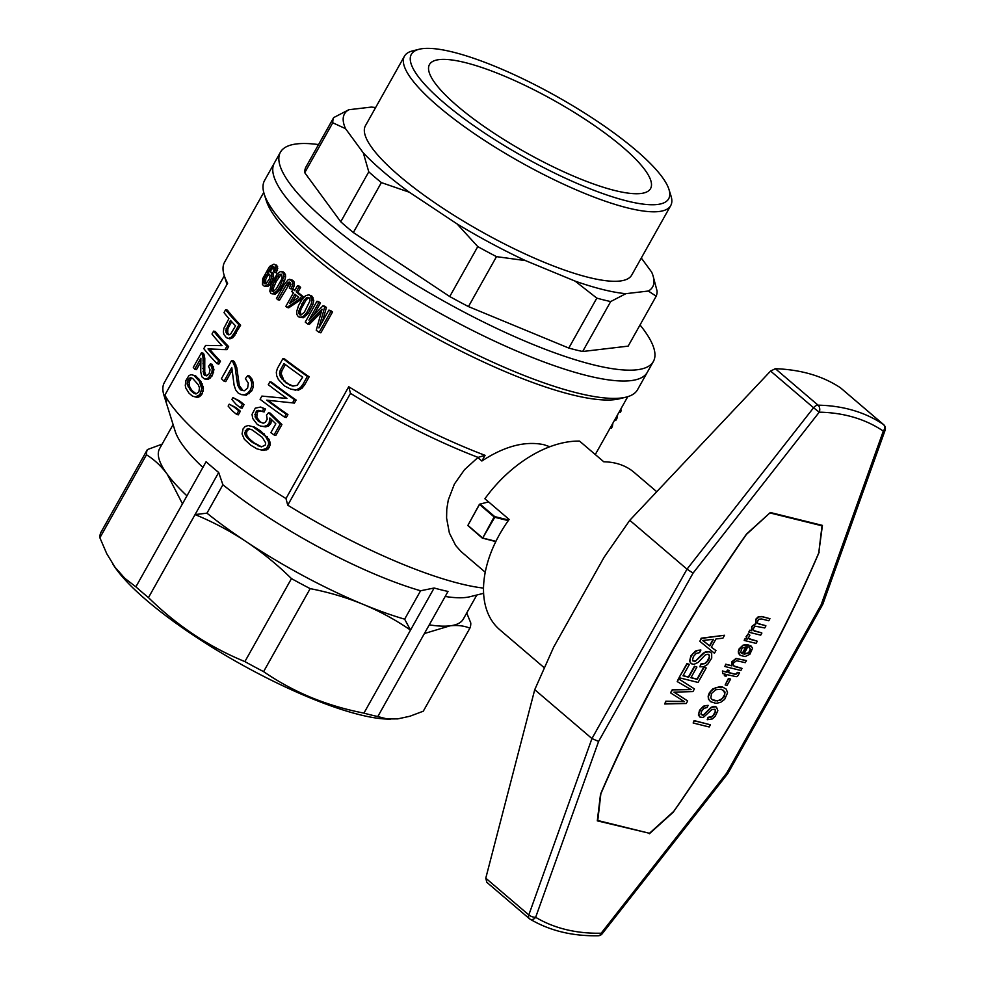 <?xml version="1.0" encoding="UTF-8"?>
<svg xmlns="http://www.w3.org/2000/svg" width="985" height="985" viewBox="0 0 985 985"><rect width="100%" height="100%" fill="white"/><g stroke="black" fill="none" stroke-linecap="round" stroke-linejoin="round"><path stroke-width="1.48" d="M821.17 525.091L822.019 525.818L818.744 552.967A1012.949 637.061 -49.5 0 1 673.752 811.357L649.472 833.298L597.772 820.493L600.924 793.245M745.941 534.867L770.048 512.779M770.319 513.013L822.019 525.818M746.051 534.953A1012.949 637.061 130.5 0 0 601.047 793.344M730.611 679.096L728.444 678.394L725.145 684.981L728.715 678.628L730.611 679.096L727.041 685.449L725.145 684.981M689.426 664.358L686.951 663.582L679.096 677.569L687.222 663.816L689.426 664.358L683.011 675.796L688.7 677.2L694.708 666.5L696.912 667.042L690.916 677.742L697.306 679.33L703.992 667.411L706.196 667.953L698.07 682.433L679.379 677.803M696.912 667.042L694.437 666.266L688.429 676.966L683.097 675.648M706.196 667.953L703.721 667.177L697.023 679.096L690.99 677.606M758.979 623.985L765.64 625.635L757.724 623.456M754.239 631.003L761.614 632.826L753.611 630.572M769.95 618.678L761.811 616.499L758.302 616.696L755.729 619.269L755.717 623.53L751.69 626.46L751.543 630.572L749.844 630.154L748.797 632.025L750.114 630.388L751.814 630.806L751.961 626.694L755.987 623.764L756 619.503L758.573 616.93L762.095 616.733L769.95 618.678L768.78 620.759L761.516 618.962L758.499 619.282L757.133 622.742L759.25 624.219M690.731 689.377L672.324 689.635L670.551 692.8L672.595 689.869L691.125 689.611L677.237 681.608L678.739 678.924L694.437 688.909L692.935 691.581L673.962 692.147L687.678 700.951L686.25 703.499L664.678 703.979L666.119 701.431L684.378 701.652L670.822 693.034M694.437 688.909L678.468 678.702L677.237 681.608M687.678 700.951L674.072 692.159M683.984 701.418L665.848 701.197L664.678 703.979M724.541 635.263L701.209 638.182L699.842 641.333L701.48 638.415L724.541 635.263L722.904 638.182L715.984 638.957L711.342 647.219L715.947 650.58L714.445 653.252L699.842 641.333M715.947 650.58L711.355 647.207M746.445 660.578L736.017 658.423L731.929 661.686L731.621 665.651L725.748 664.198L724.861 666.513L726.031 664.432L731.904 665.885L732.2 661.92L736.288 658.657L746.445 660.578L745.276 662.659L736.595 660.75L733.653 662.757L733.16 664.653L734.588 666.549L742.05 668.396L740.88 670.477L724.861 666.513M742.05 668.396L733.813 665.946M726.302 689.192L722.239 686.828L719.875 686.594L712.808 688.884L709.372 692.787L708.153 696.161L708.437 699.079L710.567 701.677L708.72 699.313L708.424 696.395L711.17 690.904L715.245 687.875L722.51 687.062L726.302 689.192L727.558 692.824L724.677 699.35L720.601 702.379L715.96 703.364L710.567 701.677M715.196 706.454L716.538 707.193L713.879 706.368L711.071 707.328L703.622 714.753L701.308 714.716M714.888 709.225L715.393 711.133L713.546 714.839L711.589 716.723L708.092 717.277L707.242 719.727L708.363 717.511L711.859 716.957L713.817 715.061L715.676 711.367L715.011 709.311L711.958 709.495L703.302 717.449L699.978 717.105L698.661 713.805L700.951 708.904L705.149 705.679L708.166 705.358L707.033 707.562L704.14 708.277L701.763 710.887L700.926 714.014L703.007 715.356L711.342 707.562L715.467 706.688M708.166 705.358L703.45 706.159L699.547 710.296L698.377 714.999L699.978 717.105M710.407 724.788L694.105 720.589L693.157 723.002L694.376 720.823L710.407 724.788L709.175 726.979L693.157 723.002M749.819 639.29L756.985 641.063L748.575 638.514M749.905 635.202L748.255 633.798L746.113 636.593L746.962 638.933L745.165 638.489L744.167 640.262L745.436 638.723L747.233 639.166L746.396 636.827L748.526 634.032L749.905 635.202L748.391 637.911L750.09 639.524M749.056 645.2L745.62 644.547L742.986 645.2L739.119 648.869L738.331 651.282L738.528 653.351L740.092 655.333L738.602 651.516L741.015 647.01L743.269 645.434L748.625 644.978L743.971 654.274L748.945 652.895L750.57 649.374L749.289 647.637L750.755 645.618L752.589 648.216L749.856 654.299L745.066 656.564L740.092 655.333M750.755 645.618L749.006 647.404L750.299 649.14L748.674 652.661L744.094 654.065M708.769 654.569L709.397 656.823L707.242 661.132L704.94 663.336L700.877 663.988L699.83 666.808L701.148 664.222L705.223 663.57L707.513 661.366L709.335 658.349L709.397 655.185L708.104 654.175L705.334 654.877L698.205 662.388L693.92 664.37L691.359 663.742L689.808 661.551L690.313 658.078L692.492 654.188L697.392 650.408L700.901 650.038L699.584 652.624L696.21 653.449L693.44 656.503L692.467 660.135L694.893 661.698L704.62 652.612L709.422 651.59L711.663 653.252L711.724 658.115L707.636 664.444L703.856 666.697L699.83 666.808M700.901 650.038L695.459 651.011L690.891 655.838L689.537 661.317L691.359 663.742M710.678 652.181L705.999 651.553L702.601 653.609L695.656 661.034L692.923 660.972M725.132 674.183L724.344 675.599L725.489 674.269L722.707 673.58L722.682 671.191L726.659 672.189L727.78 670.206L729.269 670.576L728.161 672.558L735.82 674.454L737.728 672.669L739.6 672.78L737.63 676.092L736.263 676.695L726.992 674.639L726.105 676.202L724.615 675.833M729.269 670.576L727.496 669.972L726.388 671.955L722.411 670.97L722.707 673.58M739.6 672.78L737.457 672.435L735.549 674.22L728.235 672.41M713.103 639.363L709.508 645.778L702.674 640.472M745.953 646.788L742.161 653.535L741.225 653.006M723.581 690.263L724.886 694.019L722.313 698.599L717.474 700.963L712.093 699.535M761.885 633.059L760.716 635.153L749.068 632.259M765.924 625.869L764.754 627.95L755.003 626.14L753.045 629.218L754.51 631.237M704.152 641.432L709.779 646.012L713.534 639.314L702.564 640.484L703.881 641.198M710.85 697.946L712.229 699.719L714.987 700.864L720.343 700.421L724.27 696.641L725.022 692.073L721.279 689.254L715.664 689.759L711.527 693.489L710.85 697.946M716.538 707.193L717.843 710.727L715.27 716.132L712.475 718.89L707.242 719.727M757.256 641.297L756.086 643.377L744.438 640.496M740.634 652.132L742.431 653.769L746.359 646.788L742.099 648.105L740.634 652.132M598.597 741.434L535.655 917.294A5.122 2.056 -160.3 0 1 528.81 914.93L591.948 738.553L687.001 569.17L693.071 573.11L598.597 741.434L591.948 738.553L534.732 689.685L553.656 647.145L604.162 557.141L629.772 520.302L770.59 371.05L813.561 407.753L687.001 569.17L629.772 520.302M486.812 882.289L485.777 878.189L534.732 689.685M840.833 388.102L840.5 387.819C822.734 376.011 801.027 369.634 775.355 368.698L770.59 371.05M544.422 667.892L499.764 629.747A103.462 65.059 130.5 0 1 509.134 519.44L484.903 498.755A103.462 65.059 130.5 0 1 579.537 441.095L603.768 461.78A103.462 65.059 130.5 0 1 634.131 472.406L656.749 491.712M818.892 551.772L822.426 525.399L770.344 512.508L746.519 534.042A983.707 618.678 130.5 0 0 600.518 794.218L597.304 820.85L648.61 833.088M819.225 552.043A983.707 618.678 -49.5 0 1 673.223 812.219L673.001 812.034M649.386 833.753L673.223 812.219M822.758 604.408L821.133 604.815L883.311 431.11A5.122 2.056 19.7 0 0 885.109 430.248L822.758 604.408L727.915 773.41L726.671 773.151L601.17 933.214L602.167 933.792A5.122 5.122 0 0 1 598.252 935.75A5.122 3.472 -91.2 0 0 601.17 933.214A249.427 156.861 130.5 0 1 535.655 917.294A5.122 3.965 -59.1 0 1 529.992 919.103A5.122 3.965 -59.1 0 1 529.573 918.796A5.122 3.226 -49.5 0 1 529.302 918.599A5.122 3.226 -49.5 0 1 528.81 914.93L485.777 878.189M640.028 324.976A213.831 49.915 -150.7 0 1 643.919 330.012A213.831 49.915 -150.7 0 1 653.375 361.483A213.831 49.915 -150.7 0 1 530.41 343.383A213.831 49.915 -150.7 0 1 280.429 152.195A213.831 49.915 -150.7 0 1 318.549 144.573M626.214 397.103A213.831 49.915 -150.7 0 1 577.481 393.027A213.831 49.915 -150.7 0 1 384.679 303.552A213.831 49.915 -150.7 0 1 264.177 193.934L266.221 200.46A208.709 48.721 29.3 0 0 424.781 331.896A208.709 48.721 29.3 0 0 619.577 398.765L626.214 397.103A213.831 49.915 -150.7 0 0 637.529 389.715L647.28 372.342A213.831 49.915 -150.7 0 1 524.315 354.243A213.831 49.915 -150.7 0 1 274.335 163.054L280.429 152.195M333.681 117.597L305.646 167.549A184.38 43.044 -150.7 0 0 304.747 172.72L332.77 122.78A184.38 43.044 -150.7 0 1 333.681 117.597L348.825 109.729L371.333 107.082A176.697 41.247 -150.7 0 1 375.617 107.562M304.747 172.72L340.748 221.773A184.38 43.044 -150.7 0 0 353.344 232.534L381.367 182.594A184.38 43.044 -150.7 0 1 368.772 171.833L363.33 152.921L345.526 128.666L332.77 122.78M340.748 221.773L368.772 171.833M353.344 232.534L449.739 296.547A184.38 43.044 -150.7 0 0 468.454 306.581L496.489 256.642A184.38 43.044 -150.7 0 1 477.774 246.607L457.065 223.915L409.378 192.247L381.367 182.594M449.739 296.547L477.774 246.607M468.454 306.581L568.788 348.062A184.38 43.044 -150.7 0 0 582.664 351.497L610.688 301.558A184.38 43.044 -150.7 0 1 596.824 298.123L575.117 281.119L525.497 260.606L496.489 256.642M568.788 348.062L596.824 298.123M641.297 258.008L651.651 272.106A176.697 41.247 -150.7 0 1 653.018 275.689L657.081 291.018A184.38 43.044 -150.7 0 1 656.182 296.19L648.339 291.031L625.844 293.678L610.688 301.558M582.664 351.497L628.159 346.129L656.182 296.19M496.194 66.832A147.541 34.438 -150.7 0 1 668.963 189.428A147.541 34.438 -150.7 0 1 523.158 156.59A147.541 34.438 -150.7 0 1 419.167 49.25A147.541 34.438 -150.7 0 1 496.194 66.832M439.199 59.605A126.757 29.587 29.3 0 0 429.472 64.517A126.757 29.587 29.3 0 0 577.666 177.854A126.757 29.587 29.3 0 0 650.556 188.591A126.757 29.587 29.3 0 0 571.423 110.652A126.757 29.587 29.3 0 0 439.199 59.605M668.963 189.428L671.007 195.953A152.663 35.632 -150.7 0 1 670.711 205.606A152.663 35.632 -150.7 0 1 520.142 161.971A152.663 35.632 -150.7 0 1 404.453 56.182A152.663 35.632 -150.7 0 1 412.53 50.912L419.167 49.25M670.711 205.606L631.717 275.086A152.663 35.632 -150.7 0 1 481.148 231.463A152.663 35.632 -150.7 0 1 365.46 125.674L404.453 56.182M653.018 275.689A176.697 41.247 -150.7 0 1 648.339 291.031M345.526 128.666A176.697 41.247 -150.7 0 1 348.825 109.729M409.378 192.247A176.697 41.247 -150.7 0 1 363.33 152.921M525.497 260.606A176.697 41.247 -150.7 0 1 457.065 223.915M625.844 293.678A176.697 41.247 -150.7 0 1 575.117 281.119M263.746 192.407L224.58 262.195A208.709 48.721 29.3 0 0 224.174 275.381A208.709 48.721 29.3 0 0 227.621 283.286L164.864 395.12A208.709 48.721 29.3 0 0 285.982 498.558L348.739 386.723A208.709 48.721 29.3 0 0 485.063 455.341L481.874 461.017C504.554 446.156 525.251 440.726 543.991 444.727L549.815 446.747M274.076 434.951A211.27 49.324 29.3 0 1 270.85 432.686L275.837 423.796L269.865 417.985L269.077 423.267L266.972 425.458L264.029 426.456L260.582 426.099L257.282 424.461L252.751 418.502L252.025 414.377L255.312 408.159L260.619 407.039L263.697 408.553L262.429 411.545L258.168 410.326L255.595 412.346L255.09 416.901L258.538 421.457L263.291 423.181L265.211 422.43L267.231 419.204L266.516 415.153L268.523 412.703L270.235 413.134L281.907 424.547L275.825 435.382L274.076 434.951L280.159 424.116L281.907 424.547M271.577 419.672L270.801 423.685L268.696 425.889L265.741 426.887L260.582 426.099M260.619 407.039L265.396 408.972L264.128 411.964L262.429 411.545M260.902 410.794L258.292 411.336L257.294 412.764L256.777 417.32L260.237 421.875L262.527 423.021M294.404 403.087L266.738 400.169L294.404 403.087L296.116 400.033A208.709 48.721 29.3 0 1 271.601 382.192L269.915 381.774A211.27 49.324 29.3 0 0 294.367 399.602L296.116 400.033M268.437 400.587A208.709 48.721 29.3 0 0 287.928 414.623L286.29 417.541L284.542 417.111L286.179 414.192L287.928 414.623M293.087 289.221A211.27 49.324 29.3 0 0 294.712 290.6L297.47 285.662A211.27 49.324 29.3 0 0 298.972 286.918L296.202 291.843L297.876 292.262A208.709 48.721 29.3 0 0 303.245 296.67L301.939 299.009L300.265 298.59L287.029 307.406A211.27 49.324 29.3 0 1 285.835 306.409L293.395 292.927A211.27 49.324 29.3 0 1 291.782 291.56L293.087 289.221L294.761 289.639A208.709 48.721 29.3 0 0 295.094 289.922M297.47 285.662L299.144 286.081A208.709 48.721 29.3 0 0 300.634 287.337L297.876 292.262M301.939 299.009L288.691 307.825L287.029 307.406M224.075 381.195A211.27 49.324 29.3 0 1 221.403 378.708L231.635 360.473A211.27 49.324 29.3 0 0 232.558 361.335L235.095 367.097L237.656 385.184L240.439 389.851L244.292 390.762L247.617 388.164L248.331 383.153L245.363 378.646L247.777 375.568L249.439 375.974L252.025 379.139L253.342 383.017L253.342 386.81L251.791 390.848L246.262 395.219L241.226 394.579L238.185 393.064L235.674 389.912L234.11 385.221L231.77 367.467L224.075 381.195L225.75 381.614L232.226 370.065M231.635 360.473L233.322 360.879A208.709 48.721 29.3 0 0 234.245 361.754L236.757 367.504L239.318 385.603L243.098 390.676M217.119 363.687A211.27 49.324 29.3 0 1 203.809 348.628L205.606 345.427L222.007 345.649A211.27 49.324 29.3 0 1 211.997 334.026L213.634 331.108L215.419 331.551A208.709 48.721 29.3 0 0 228.643 346.597L226.919 349.65L209.78 349.33A208.709 48.721 29.3 0 0 220.455 361.187L218.818 364.105L217.119 363.687L218.756 360.769L220.455 361.187M304.857 384.47L302.099 388.164L300.351 387.721L303.097 384.039L304.857 384.47L309.142 376.824A208.709 48.721 29.3 0 1 284.628 358.983L282.941 358.577A211.27 49.324 29.3 0 0 307.394 376.393L309.142 376.824M302.099 388.164L298.517 390.109L290.834 389.161L284.419 385.911L278.361 379.459L276.637 375.593L276.317 372.17L277.401 368.439L282.941 358.577M308.711 294.835L311.839 296.029L313.735 300.487L312.848 304.636L308.367 313.058L303.183 317.798L298.307 316.739L296.879 314.486L296.682 311.519L298.553 305.51L302.063 299.477L305.559 295.697L308.711 294.835L310.164 295.611L312.06 300.068L311.174 304.217L312.848 304.636M236.659 414.414A211.27 49.324 29.3 0 1 232.312 410.868L228.151 406.103L229.222 404.195L236.031 407.63A208.709 48.721 29.3 0 0 240.377 411.176L238.333 414.82L236.659 414.414L238.715 410.757L240.377 411.176M227.424 310.152A208.709 48.721 29.3 0 0 240.648 325.185L232.928 337.633L229.382 338.778L226.451 337.72L223.915 334.506L223.361 331.859L223.866 328.325L228.926 318.598A211.27 49.324 29.3 0 1 224.001 312.627L225.639 309.709L227.424 310.152M279.986 289.418L275.184 294.244L270.838 293.321L269.816 291.166L270.949 284.702L277.191 273.928L280.196 271.626L283.212 271.909L285.428 274.384L285.601 276.908L284.505 281.008L279.986 289.418L278.312 289.011L276.588 291.363L278.262 291.769M290.156 282.695L279.555 300.154L277.893 299.748L285.958 285.354L287.632 285.761M277.893 299.748A211.27 49.324 29.3 0 1 276.453 298.455L284.456 284.197L288.248 279.617L292.028 279.962L294.207 282.055L293.961 286.463L292.582 289.307L289.331 288.113L290.797 284.37L290.033 282.547A211.27 49.324 29.3 0 1 289.541 282.116L288.273 282.35L289.935 282.757M200.854 361.877L196.495 369.646L194.722 369.203A211.27 49.324 29.3 0 1 193.282 367.38L201.469 352.79L203.255 353.233A208.709 48.721 29.3 0 0 203.747 353.861L204.781 358.232L204.745 372.182L206.357 375.827M201.469 352.79A211.27 49.324 29.3 0 0 201.962 353.43L203.021 357.789L203.575 373.721L204.387 375.273L206.788 375.839L209.152 373.684L210.051 369.757L208.537 366.371L210.359 363.871L212.083 364.302L213.954 369.621L212.268 375.777L208.327 379.397L204.474 378.929L201.851 376.775L200.743 371.924L200.891 358.22L194.722 369.203M273.916 266.923L269.779 271.663M272.623 266.393L267.218 272.697L269.348 271.614L272.611 272.599L273.498 274.101L273.017 279.075L269.89 284.653L267.92 286.339L264.485 286.401L262.441 284.542L262.712 278.681L269.545 266.492L273.99 264.115L277.598 266.467L276.44 272.98L273.411 271.651L274.347 267.526L272.623 266.393L273.534 266.627M273.99 264.115L277.598 266.467M202.048 393.988L199.696 396.598L197.074 397.386L192.518 396.167L188.972 393.138L185.796 388.041L185.291 385.554L185.796 380.727L188.825 375.765L190.93 374.632L195.572 375.777L200.915 381.466L203.452 388.853L202.048 393.988L200.349 393.557L199.216 395.034L200.928 395.453M192.703 375.076L195.572 375.777M249.882 425.963L254.586 427.121L260.643 430.999L269.077 439.372L270.358 444.727L268.265 448.864L263.081 450.465L256.913 448.84L250.732 445.171L244.378 439.285L242.051 433.954L243.036 428.955L245.24 426.468L248.195 425.545L252.886 426.702L265.494 436.281L268.486 441.686L268.609 444.284L266.516 448.434L261.333 450.034M240.365 407.802A211.27 49.324 29.3 0 1 236.018 404.269L231.857 399.504L232.928 397.595L239.737 401.03A208.709 48.721 29.3 0 0 244.083 404.576L242.039 408.221L240.365 407.802L242.408 404.158L244.083 404.576M319.128 332.388A211.27 49.324 29.3 0 1 316.259 330.307L322.033 309.29L307.665 323.954A211.27 49.324 29.3 0 1 305.251 322.12L316.961 301.25A211.27 49.324 29.3 0 0 318.771 302.617L308.958 320.125L322.994 305.781A211.27 49.324 29.3 0 0 324.693 307.037L318.918 327.87L328.892 310.103L330.603 310.534A208.709 48.721 29.3 0 0 332.561 311.937L320.851 332.807L319.128 332.388L330.837 311.506L332.561 311.937M321.147 312.38L309.364 324.373L307.665 323.954M316.961 301.25L318.66 301.669A208.709 48.721 29.3 0 0 320.47 303.035L313.489 315.471M322.994 305.781L324.693 306.2A208.709 48.721 29.3 0 0 326.404 307.455L322.514 321.455M264.177 193.934A213.831 49.915 -150.7 0 1 264.596 180.427L274.335 163.054A213.831 49.915 -150.7 0 0 373.647 272.513A213.831 49.915 -150.7 0 0 587.232 375.654A213.831 49.915 -150.7 0 0 647.28 372.342L653.375 361.483M224.174 275.381L226.722 283.532A202.307 47.231 29.3 0 0 227.006 284.382M348.739 386.723A1912.907 1203.067 130.5 0 0 350.5 393.347A202.307 47.231 29.3 0 0 478.057 457.385A6204.835 4601.477 -76.1 0 0 485.063 455.341M350.5 393.347L287.743 505.17A202.307 47.231 29.3 0 0 483.524 588.107M478.057 457.385L464.526 469.66L454.405 484.054L448.298 499.949L446.771 509.073L446.587 518.073L449.369 532.983L455.661 545.481L461.066 551.563L485.236 572.223M477.91 457.643L481.874 461.017M224.297 275.775L164.36 382.586A202.307 47.231 29.3 0 0 163.966 395.367A202.307 47.231 29.3 0 0 166.625 401.732A1912.907 1203.067 -49.5 0 1 164.864 395.12M285.982 498.558A1912.907 1203.067 130.5 0 0 287.743 505.17M328.892 310.103A211.27 49.324 29.3 0 0 330.837 311.506M232.928 397.595L238.075 400.612A211.27 49.324 29.3 0 0 242.408 404.158M244.797 432.674L245.24 435.185L247.457 438.226L252.295 442.388L261.308 446.907L265.174 445.183L265.716 443.028L262.281 437.303L252.135 429.891L248.823 428.795L246.755 429.201L244.797 432.674L246.496 433.092L246.927 435.604L249.156 438.657L254.007 442.819L261.591 446.845M271.528 290.009L273.054 291.646L276.342 288.777L281.217 280.085L282.141 277.204L281.525 274.273L279.198 274.446L277.376 276.49L272.5 285.182L271.528 290.009L273.571 291.388M271.478 288.186L273.165 288.605L273.202 290.427M226.87 333.94L228.766 334.863L230.761 333.878L235.55 325.863A211.27 49.324 29.3 0 1 230.478 320.371L225.688 330.615L226.87 333.94L229.209 334.752M225.984 332.302L227.707 332.721L228.594 334.371M324.693 307.037L326.404 307.455M229.222 404.195L234.368 407.224A211.27 49.324 29.3 0 0 238.715 410.757M234.368 407.224L236.031 407.63M189.28 378.24L187.335 381.712L187.138 384.064L190.524 390.368L193.565 393.052L195.88 393.975L198.859 392.03L199.487 387.819L198.244 384.716L192.715 378.449L190.721 377.674L189.28 378.24L191.053 378.683L189.095 382.155L189.797 387.216L192.26 390.786L196.212 393.852M610.158 428.032L611.34 428.327L612.362 426.505L611.18 426.209M304.316 299.772L298.553 311.506L299.465 314.671L300.757 315.114L304.34 312.319L310.016 300.721L309.844 298.911L307.8 297.298L304.316 299.772L305.99 300.191L301.114 308.884L300.228 311.925L301.09 314.978M264.029 426.456L265.741 426.887M270.259 271.725L271.811 273.682L273.498 274.101M270.912 272.18L272.611 272.599M202.947 363.711L204.695 364.142M203.008 360.338L204.769 360.769M298.553 311.506L300.228 311.925M299.44 308.465L301.114 308.884M311.174 304.217L306.68 312.651L303.208 316.468L304.894 316.887M304.894 314.978L306.569 315.397M300.351 387.721L296.78 389.678L293.838 389.74L295.574 390.171M296.78 389.678L298.517 390.109M245.302 430.679L247.001 431.098L246.496 433.092M281.525 271.491L283.754 273.978L283.926 276.49L280.196 285.822L281.87 286.241M282.83 280.59L284.505 281.008M306.261 297.765L307.936 298.184L305.99 300.191M320.962 310.521L321.602 310.681M268.511 270.555L270.21 270.974M269.496 269.114L271.195 269.533M258.538 421.457L260.237 421.875M256.272 419.179L257.971 419.598M271.995 291.252L273.227 291.56M237.656 385.184L239.318 385.603M236.794 380.826L238.456 381.244M227.818 334.518L228.988 334.802M301.693 386.145L303.442 386.576M271.811 273.682L271.331 278.656L268.203 284.234L269.89 284.653M269.915 281.685L271.601 282.104M285.354 364.573L281.956 370.631L280.257 370.212L279.494 373.401L280.429 376.873L286.056 382.993L293.247 386.083M286.056 382.993L291.388 385.443M238.075 400.612L239.737 401.03M187.335 381.712L189.095 382.155M188.049 379.779L189.822 380.21M288.273 282.35L286.906 283.852L288.568 284.271M287.62 282.941L289.295 283.36M301.595 303.996L303.281 304.414M284.542 417.111A211.27 49.324 29.3 0 1 260.089 399.294L261.887 396.093L286.943 398.457A211.27 49.324 29.3 0 1 268.277 384.704L269.915 381.774M289.381 279.26L292.533 281.636L292.299 286.044L293.961 286.463M292.816 283.606L294.478 284.025M202.848 368.402L204.584 368.833M247.777 375.568L250.35 378.733L251.68 382.599L251.667 386.391L250.116 390.429L247.604 393.212L249.279 393.618M250.116 390.429L251.791 390.848M193.811 375.347L199.192 381.035L200.915 381.466M197.16 378.548L198.896 378.979M275.061 264.793L276.76 265.211M276.588 291.363L272.143 293.961M273.51 293.825L275.184 294.244M264.029 279.026L264.078 283.557L266.221 283.483L269.693 278.447L270.001 275.111L268.548 273.658L267.415 273.928L264.94 276.896L264.029 279.026L265.728 279.445L265.654 283.705M264.94 276.896L266.652 277.327L265.728 279.445M227.363 325.924L229.099 326.355L231.697 321.726M288.913 282.141L289.824 282.363M266.282 275L267.982 275.418L266.652 277.327M267.415 273.928L269.114 274.347L267.982 275.418M312.06 300.068L313.735 300.487M263.697 408.553L265.396 408.972M614.541 420.213L615.723 420.509L616.992 418.256L615.81 417.96M289.664 385.012L292.791 386.083L297.199 385.32L302.678 377.156A211.27 49.324 29.3 0 1 284 363.551L280.257 370.212M199.192 381.035L201.753 388.435L200.349 393.557M201.396 390.91L203.095 391.328M226.919 349.65L208.02 348.899A211.27 49.324 29.3 0 0 218.756 360.769M208.02 348.899L209.78 349.33M210.359 363.871L212.255 369.203L211.923 372.145L208.709 377.612L210.408 378.031M210.556 375.359L212.268 375.777M298.787 313.378L300.462 313.796M309.105 297.827L307.936 298.184M311.605 297.482L313.279 297.901M271.195 267.181L272.907 267.6M271.995 266.566L273.695 266.984M240.439 389.851L242.101 390.257M319.337 312.06L321.036 312.491M254.869 414.365L256.568 414.784M255.595 412.346L257.294 412.764M235.55 370.385L237.225 370.803M235.095 367.097L236.757 367.504M236.055 333.386L234.344 332.967L238.949 324.767L240.648 325.185M293.838 389.74L290.834 389.161M255.09 416.901L256.777 417.32M193.565 393.052L195.289 393.483M257.602 445.639L259.338 446.07M203.575 373.721L205.299 374.152M203.008 371.751L204.745 372.182M279.198 274.446L280.873 274.864L276.391 281.144L273.165 288.605M281.685 274.556L280.873 274.864M211.923 372.145L213.622 372.576M212.255 369.203L213.954 369.621M250.35 378.733L252.025 379.139M275.037 292.877L276.711 293.296M246.755 429.201L248.442 429.62L247.001 431.098M250.239 429.263L248.442 429.62M292.299 286.044L290.907 288.9M199.216 395.034L195.362 396.967M196.643 396.758L198.342 397.177M298.972 286.918L300.634 287.337M197.985 396.179L199.696 396.598M616.992 418.256L617.657 414.673M234.344 332.967L231.229 337.215L228.865 338.286L230.576 338.705M230.059 337.978L231.77 338.409M286.906 283.852L285.958 285.354M263.167 449.96L264.916 450.404M265.002 449.505L266.75 449.936M267.772 446.993L269.533 447.424M268.609 444.284L270.358 444.727M289.725 303.38L298.787 297.384A211.27 49.324 29.3 0 1 294.897 294.183L289.725 303.38M203.021 357.789L204.781 358.232M190.524 390.368L192.26 390.786M188.036 386.785L189.797 387.216M291.412 280.085L293.087 280.491M290.366 279.543L292.028 279.962M264.078 283.557L265.26 283.852M202.738 355.807L204.511 356.25M202.319 354.341L204.092 354.785M299.465 314.671L300.954 315.028M283.655 380.838L287.768 383.411M281.808 378.88L285.354 381.257M270.444 268.043L272.155 268.462M200.632 383.485L202.344 383.916M225.22 349.232L226.944 346.178L228.643 346.597M272.5 285.182L274.175 285.601M274.716 280.725L276.391 281.144M280.196 285.822L278.312 289.011M251.68 382.599L253.342 383.017M258.92 430.58L260.643 430.999M252.886 426.702L254.586 427.121M208.709 377.612L206.616 378.966L208.327 379.397M318.771 302.617L320.47 303.035M275.911 266.048L274.753 272.562M275.825 269.988L277.511 270.407M211.738 366.235L213.45 366.654M245.24 435.185L246.927 435.604M310.164 295.611L311.839 296.029M232.288 336.107L233.987 336.538M233.236 334.678L234.947 335.097M263.488 280.922L265.187 281.341M298.603 388.829L300.351 389.26M292.533 281.636L294.207 282.055M234.258 364.499L235.932 364.918M612.362 426.505L612.879 423.181M229.099 326.355L227.855 328.818L227.707 332.721M292.767 301.361L296.19 295.254M192.174 378.24L191.053 378.683M281.956 370.631L281.193 373.82L283.508 379.299M238.887 387.77L240.549 388.188M201.962 353.43L203.747 353.861M256.605 410.917L258.292 411.336M228.865 338.286L227.67 338.36M267.341 438.941L269.077 439.372M265.494 436.281L267.231 436.712M620.661 409.304L621.375 410.437L620.304 412.346L619.122 412.05M279.691 371.961L281.378 372.379M266.972 425.458L268.696 425.889M269.077 423.267L270.801 423.685M282.695 272.192L284.37 272.611M296.202 291.843A211.27 49.324 29.3 0 0 301.57 296.263L303.245 296.67M266.516 448.434L268.265 448.864M236.08 374.768L237.742 375.174M231.229 337.215L232.928 337.633M271.331 278.656L273.017 279.075M271.897 275.997L273.584 276.416M303.208 316.468L299.92 317.441M301.508 317.379L303.183 317.798M201.753 388.435L203.452 388.853M201.432 385.886L203.144 386.317M258.168 410.326L259.855 410.745M300.265 298.59L301.57 296.263M283.926 276.49L285.601 276.908M283.754 273.978L285.428 274.384M276.096 267.846L277.782 268.265M277.376 276.49L279.05 276.908M247.604 393.212L244.588 394.8L246.262 395.219M226.119 328.387L227.855 328.818M225.639 309.709A211.27 49.324 29.3 0 0 238.949 324.767M268.203 284.234L264.485 286.401M266.233 285.921L267.92 286.339M306.68 312.651L308.367 313.058M308.588 309.475L310.275 309.881M279.814 375.026L281.513 375.445M279.494 373.401L281.193 373.82M621.375 410.437L620.193 410.142M252.295 442.388L254.007 442.819M262.675 433.486L264.399 433.917M263.611 282.473L265.31 282.892M187.138 384.064L188.898 384.507M303.097 384.039L307.394 376.393M204.387 375.273L206.099 375.704M232.558 361.335L234.245 361.754M225.688 330.615L227.412 331.046M266.738 400.169A211.27 49.324 29.3 0 0 286.179 414.192M233.297 362.554L234.984 362.973M268.486 441.686L270.235 442.117M251.667 386.391L253.342 386.81M269.853 420.706L271.577 421.137M268.523 412.703L280.159 424.116M244.588 394.8L241.226 394.579M247.457 438.226L249.156 438.657M280.429 376.873L282.129 377.292M292.656 402.656L294.367 399.602M213.634 331.108A211.27 49.324 29.3 0 0 226.944 346.178M206.616 378.966L204.474 378.929M466.73 612.978L470.781 623A184.38 43.044 -150.7 0 1 469.882 628.184L423.291 711.195L409.883 716.243L397.731 718.89L387.043 718.939L377.809 716.551A184.38 43.044 29.3 0 1 363.933 713.115C345.513 709.557 327.857 704.312 310.952 697.392C294.109 690.362 278.324 681.78 263.598 671.635L310.176 588.636A184.38 43.044 -150.7 0 1 291.462 578.601C277.388 564.737 262.256 552.4 246.078 541.578A174.136 40.656 -150.7 0 1 206.961 513.16L195.067 514.576L218.682 472.48L222.893 484.768L206.961 513.16M222.893 484.768A174.136 40.656 29.3 0 0 420.583 590.766L404.65 619.171L410.511 630.104C395.785 619.971 380.001 611.389 363.157 604.359A174.136 40.656 -150.7 0 1 246.078 541.578C229.837 530.866 212.834 521.865 195.067 514.576L148.476 597.587C176.881 625.573 209.017 646.911 244.883 661.6A184.38 43.044 29.3 0 0 263.598 671.635M404.65 619.171A174.136 40.656 -150.7 0 1 363.157 604.359C346.252 597.427 328.596 592.194 310.176 588.636M480.052 504.086L488.585 501.894L480.052 504.086L494.704 516.596L508.691 520.055M494.765 517.285L494.125 516.94L482.625 538.179L494.765 517.285L508.285 520.634M483.069 538.13L495.935 541.319M482.625 538.179L495.787 541.59M479.633 504.185L467.9 525.374L482.428 537.798M479.596 504.529L494.125 516.94M479.461 504.234L467.9 525.374M482.527 538.315L467.715 525.424M186.941 495.849A174.136 40.656 -150.7 0 1 167.278 474.277A174.136 40.656 -150.7 0 1 159.582 448.655L173.101 424.572M218.682 472.48A184.38 43.044 29.3 0 1 206.087 461.731L182.471 503.827L167.278 474.277C161.195 466.09 154.263 459.576 146.469 454.774A184.38 43.044 -150.7 0 1 147.368 449.591L162.119 444.137M146.469 454.774L99.891 537.773L106.762 553.718L115.073 567.311L124.836 578.343L135.881 586.838A184.38 43.044 29.3 0 0 148.476 597.587M147.368 449.591L100.79 532.602A184.38 43.044 29.3 0 0 99.891 537.773M163.966 395.367L175.182 431.258A174.136 40.656 29.3 0 0 202.885 467.456M182.471 503.827L135.881 586.838M291.462 578.601L244.883 661.6M420.583 590.766L434.139 588.008L363.933 713.115M434.139 588.008A184.38 43.044 29.3 0 0 448.015 591.443L377.809 716.551M445.195 596.467A174.136 40.656 29.3 0 0 470.017 596.713L483.61 593.315M469.882 628.184C464.206 625.783 457.569 624.995 449.948 625.844A174.136 40.656 -150.7 0 1 429.263 624.859M476.814 595.014L463.295 619.085A174.136 40.656 -150.7 0 1 449.948 625.844L424.387 633.54M390.306 719.198L386.452 719.05A171.575 40.053 -150.7 0 1 309.487 697.614A171.575 40.053 -150.7 0 1 114.297 566.326L112.746 563.999M840.5 387.819L883.434 424.486A254.536 160.087 130.5 0 0 818.055 405.167A5.122 3.226 130.5 0 0 813.561 407.753L819.249 412.173A249.427 156.861 130.5 0 1 883.311 431.11A5.122 3.977 124.1 0 0 883.434 424.486A5.122 3.226 -49.5 0 1 883.619 424.621L840.673 387.955M775.355 368.698L818.055 405.167A5.122 3.534 91.1 0 1 819.249 412.173L693.071 573.11M821.133 604.815L726.671 773.151M486.528 882.08L529.302 918.599A5.122 5.122 0 0 0 529.992 919.103C549.556 930.702 572.31 936.255 598.252 935.75M885.109 430.248A5.122 5.122 0 0 0 883.619 424.621M727.903 773.422L602.167 933.792M595.285 454.541L627.753 396.672"/></g></svg>
